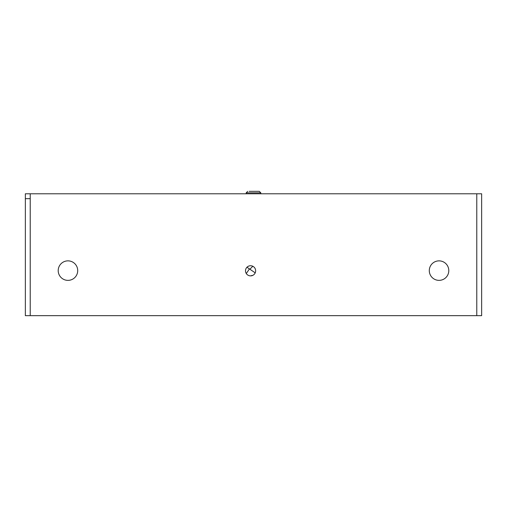 <?xml version="1.0" encoding="UTF-8"?>
<svg xmlns="http://www.w3.org/2000/svg" width="507" height="507" viewBox="0 0 507 507"><rect width="100%" height="100%" fill="white"/><g stroke="black" fill="none" stroke-linecap="round" stroke-linejoin="round"><path stroke-width="0.76" d="M448.79 270.611A9.747 9.747 0 0 1 434.169 279.059A9.747 9.747 0 0 1 434.169 262.17A9.747 9.747 0 0 1 448.79 270.611M77.71 270.611A9.747 9.747 0 0 1 63.083 279.059A9.747 9.747 0 0 1 63.083 262.17A9.747 9.747 0 0 1 77.71 270.611M476.776 193.782L30.224 193.782L30.224 315.658L481.65 315.658L481.65 193.782L476.776 193.782L476.776 315.658L476.776 198.662M255.642 270.808A5.07 5.07 0 0 1 248.037 275.2A5.07 5.07 0 0 1 248.037 266.416A5.07 5.07 0 0 1 255.642 270.808M30.224 193.782L25.35 193.782L25.35 315.658L30.224 315.658L30.224 198.662L30.224 315.658M30.224 198.662L25.35 198.662L30.224 198.662M249.888 269.217L252.835 266.27M255.217 272.848L246.979 267.24M249.431 268.913L246.294 273.52M250.673 275.878A7.313 7.313 0 0 1 252.746 275.39M249.159 191.342L259.299 191.342L260.813 192.85L260.813 193.782M260.813 192.85L246.187 192.85L247.701 191.342L246.187 192.85L246.187 193.782"/></g></svg>
